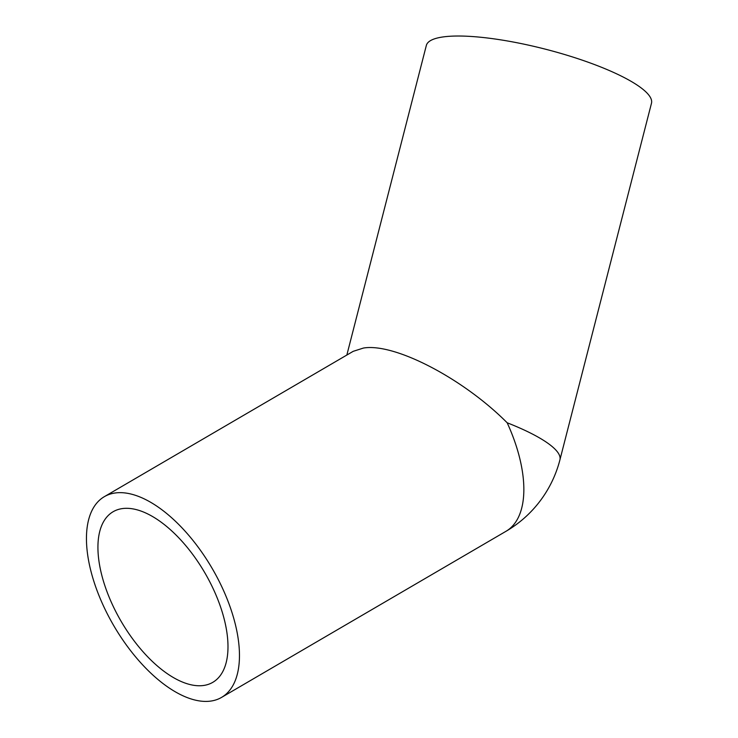 <?xml version="1.0" encoding="UTF-8"?>
<svg xmlns="http://www.w3.org/2000/svg" width="738" height="738" viewBox="0 0 738 738"><rect width="100%" height="100%" fill="white"/><g stroke="black" fill="none" stroke-linecap="round" stroke-linejoin="round"><path stroke-width="1.11" d="M104.344 496.665L353.216 351.325L363.437 348.05C394.479 342.755 462.994 378.382 507.172 422.782A116.226 56.918 59.7 0 1 505.964 531.314L221.566 697.401A116.226 56.918 59.7 0 1 210.625 701.1A116.226 56.918 59.7 0 1 108.191 615.557A116.226 56.918 59.7 0 1 104.344 496.665A116.226 56.918 59.7 0 1 115.294 492.966A116.226 56.918 59.7 0 1 217.719 578.5A116.226 56.918 59.7 0 1 221.566 697.401M346.842 355.052L426.333 45.452A116.226 25.996 14.4 0 1 443.326 36.9A116.226 25.996 14.4 0 1 573.122 57.14A116.226 25.996 14.4 0 1 651.479 103.255L559.921 459.857A116.226 25.996 14.4 0 0 507.172 422.782M203.476 685.491A98.791 48.376 59.7 0 1 116.41 612.78A98.791 48.376 59.7 0 1 113.135 511.72A98.791 48.376 59.7 0 1 122.443 508.574A98.791 48.376 59.7 0 1 209.509 581.286A98.791 48.376 59.7 0 1 212.775 682.346A98.791 48.376 59.7 0 1 203.476 685.491M505.964 531.314A116.226 116.226 0 0 0 559.921 459.857"/></g></svg>
